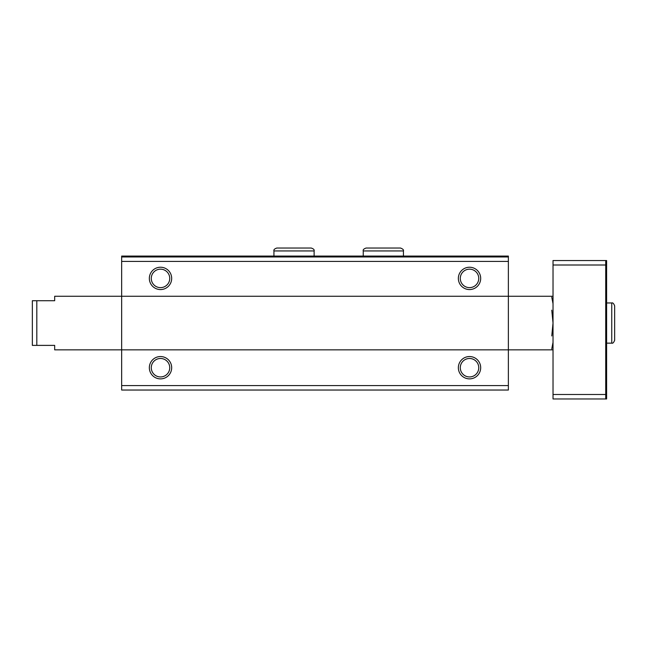 <?xml version="1.0" encoding="UTF-8"?>
<svg xmlns="http://www.w3.org/2000/svg" width="647" height="647" viewBox="0 0 647 647"><rect width="100%" height="100%" fill="white"/><g stroke="black" fill="none" stroke-linecap="round" stroke-linejoin="round"><path stroke-width="0.97" d="M508.372 256.964L121.66 256.964L121.66 256.075L508.372 256.075L508.372 390.036L121.66 390.036L121.66 385.572L508.372 385.572M121.66 256.964L121.66 296.261L553.023 296.261M149.344 278.396A11.161 11.161 0 0 0 166.093 288.069A11.161 11.161 0 0 0 166.093 268.731A11.161 11.161 0 0 0 149.344 278.396M458.359 278.396A11.161 11.161 0 0 0 475.1 288.069A11.161 11.161 0 0 0 475.1 268.731A11.161 11.161 0 0 0 458.359 278.396M121.66 385.572L121.66 349.849L54.68 349.849L54.68 345.385L36.814 345.385L36.814 300.726L54.68 300.726L54.68 296.261L121.66 296.261L121.66 349.849L553.023 349.849M149.344 367.706A11.161 11.161 0 0 0 166.093 377.379A11.161 11.161 0 0 0 166.093 358.042A11.161 11.161 0 0 0 149.344 367.706M458.359 367.706A11.161 11.161 0 0 0 475.1 377.379A11.161 11.161 0 0 0 475.1 358.042A11.161 11.161 0 0 0 458.359 367.706M460.292 367.706A9.228 9.228 0 0 0 474.138 375.705A9.228 9.228 0 0 0 474.138 359.716A9.228 9.228 0 0 0 460.292 367.706M460.292 278.396A9.228 9.228 0 0 0 474.138 286.395A9.228 9.228 0 0 0 474.138 270.406A9.228 9.228 0 0 0 460.292 278.396M151.277 367.706A9.228 9.228 0 0 0 165.122 375.705A9.228 9.228 0 0 0 165.122 359.716A9.228 9.228 0 0 0 151.277 367.706M151.277 278.396A9.228 9.228 0 0 0 165.122 286.395A9.228 9.228 0 0 0 165.122 270.406A9.228 9.228 0 0 0 151.277 278.396M605.721 260.539L553.023 260.539L553.023 398.964L605.721 398.964L605.721 260.539L606.611 260.539L606.611 398.964L605.721 398.964M36.814 345.385L32.35 345.385L32.35 300.726L32.35 345.385L36.814 345.385L32.35 345.385M553.023 394.5L605.721 394.5M553.023 265.003L605.721 265.003M36.814 300.726L32.35 300.726M553.023 303.718L551.77 297.272M551.77 335.947L553.023 323.055L551.77 310.164M551.77 348.838L553.023 342.392M121.66 261.428L508.372 261.428M606.611 343.145L611.747 343.145L611.747 302.958C612.758 302.537 613.728 303.508 614.65 305.861C613.728 303.508 612.758 302.537 611.747 302.958L606.611 302.958M363.242 250.939L403.429 250.939C403.849 249.928 402.887 248.958 400.533 248.036L366.145 248.036C363.808 248.812 362.846 249.782 363.242 250.939L363.242 256.075M273.932 250.939L314.118 250.939C314.523 249.782 313.552 248.812 311.223 248.036L276.835 248.036C274.498 248.812 273.535 249.782 273.932 250.939L273.932 256.075M614.65 340.249L614.65 305.861L614.65 340.249C613.728 342.603 612.758 343.565 611.747 343.145M403.429 256.075L403.429 250.939M383.485 248.036L400.533 248.036M383.194 248.036L366.145 248.036M314.118 256.075L314.118 250.939M294.175 248.036L311.223 248.036M293.884 248.036L276.835 248.036"/></g></svg>
